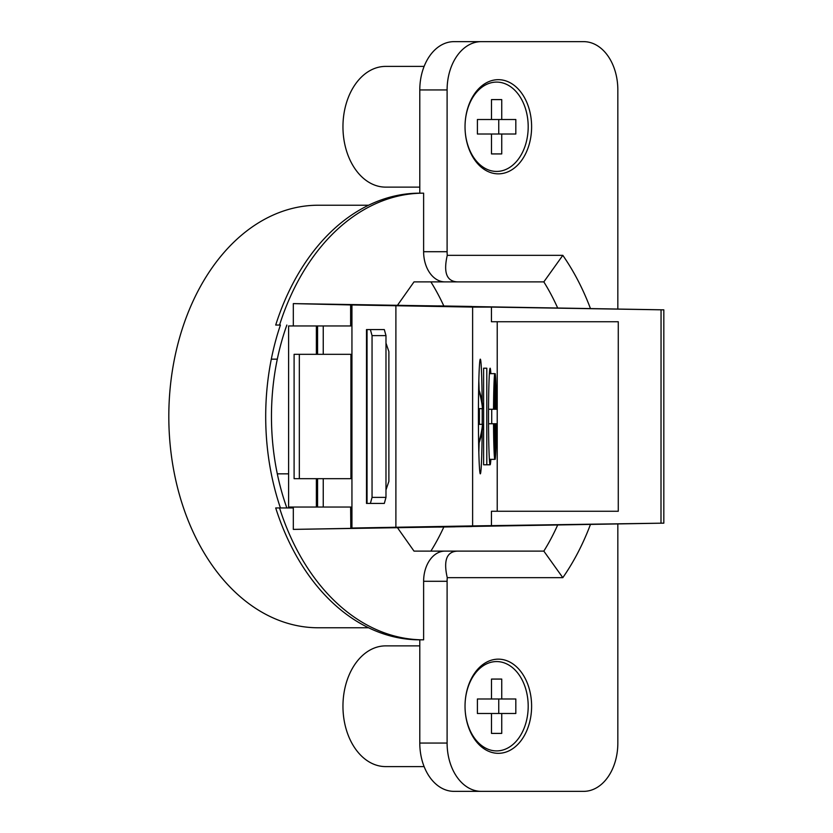 <?xml version="1.0" encoding="UTF-8"?>
<svg xmlns="http://www.w3.org/2000/svg" width="833" height="833" viewBox="0 0 833 833"><rect width="100%" height="100%" fill="white"/><g stroke="black" fill="none" stroke-linecap="round" stroke-linejoin="round"><path stroke-width="1.25" d="M491.709 423.747A48.293 1.604 90 0 0 491.72 416.5A48.293 1.604 90 0 0 491.709 409.253M490.856 373.642A48.293 1.604 90 0 0 490.127 368.207A48.293 1.604 90 0 0 488.523 416.5A48.293 1.604 90 0 0 490.127 464.793A48.293 1.604 90 0 0 490.856 459.358M491.439 525.915L491.439 511.264L618.273 511.264L618.273 321.736L491.439 321.736L491.439 307.085L472.623 307.085L472.623 525.915L660.996 523.186L426.173 527.237M497.228 321.736L497.228 511.264M482.161 402.277A57.342 1.905 90 0 0 480.318 359.158A57.342 1.905 90 0 0 478.413 416.5A57.342 1.905 90 0 0 480.318 473.842A57.342 1.905 90 0 0 482.161 430.723M482.203 424.351A57.342 1.905 90 0 0 482.213 416.5A57.342 1.905 90 0 0 482.203 408.649M486.805 464.793L486.805 368.207L483.609 368.207L483.609 464.793L490.127 464.793M491.439 307.085L661.058 309.814L660.996 523.186L663.828 523.155L663.828 309.845L431.713 305.857M426.173 305.763L466.282 306.377M466.844 306.44L455.412 306.232C432.941 305.826 432.816 305.805 455.037 306.18L471.822 306.461M455.412 306.232L455.412 306.252C432.941 305.826 432.816 305.805 455.037 306.18M460.285 306.336L293.32 303.608L293.32 325.953L350.808 325.953L317.581 325.953L317.581 354.327M317.581 478.673L317.581 507.047L350.808 507.047L350.808 528.06L351.942 528.039L351.942 304.961L293.32 303.608M351.942 304.961L472.623 307.085M350.808 528.06L350.641 507.047L288.614 507.047L288.614 325.953L350.641 325.953L350.641 304.628M466.844 526.56L455.412 526.768C432.941 527.174 432.816 527.195 455.037 526.82L431.713 527.143M471.822 526.539L466.282 526.623M455.412 526.748L455.412 526.768C432.941 527.174 432.816 527.195 455.037 526.82M460.285 526.664L293.32 529.392L293.32 507.047L350.808 507.047M345.351 325.953L316.373 325.953L316.373 354.327M350.808 304.94L350.808 325.953M323.246 507.047L323.246 478.673M323.246 354.327L323.246 325.953M299.339 478.673L350.922 478.673L350.922 354.327L294.101 354.327L294.101 478.673L299.339 478.673L299.339 354.327M351.942 528.039L395.894 527.258L395.894 305.742M385.981 489.908L388.886 481.38L388.886 351.62L385.981 343.092M395.894 527.258L472.623 525.915M350.641 528.372L293.32 529.392M316.373 478.673L316.373 507.047L345.351 507.047M384.315 503.424L385.981 497.384L385.981 335.616L384.315 329.576L366.489 329.576L366.489 503.424L384.315 503.424M385.981 497.384L372.049 497.384L372.049 335.616L370.383 329.576M372.049 497.384L370.383 503.424M385.981 335.616L372.049 335.616M271.308 359.158L277.306 359.158M286.844 325.047A203.117 143.63 90 0 0 271.464 416.5A203.117 143.63 90 0 0 286.844 507.953M280.419 507.953A211.27 149.388 -90 0 1 280.419 325.047L275.702 325.047A223.338 157.926 90 0 1 419.79 193.162L423.622 193.162L423.622 251.712A30.186 21.346 90 0 0 444.957 281.887L414.011 281.887L397.476 305.274M368.571 205.23L318.206 205.23A211.27 149.388 90 0 0 182.51 504.881A211.27 149.388 90 0 0 318.206 627.77L368.571 627.77M279.544 507.953L275.702 507.953A223.338 157.926 90 0 0 419.79 639.838L419.79 743.057A48.293 34.143 90 0 0 453.933 791.35L481.245 791.35A48.293 34.143 -90 0 1 447.102 743.057L447.102 581.288A30.186 21.346 -90 0 1 447.259 577.665C443.291 560.328 446.738 551.477 457.598 551.113L444.968 551.113A30.186 21.346 90 0 0 423.622 581.288L423.622 639.838A223.338 157.926 -90 0 1 279.544 507.953L293.32 507.953M590.441 308.512A229.679 162.404 90 0 0 562.816 255.335L447.259 255.335A30.186 21.346 90 0 1 447.102 251.712L447.102 89.943A48.293 34.143 -90 0 1 481.245 41.65L453.933 41.65A48.293 34.143 90 0 0 419.79 89.943L419.79 193.162M397.476 527.726L414.011 551.113L444.968 551.113M423.622 639.838L419.79 639.838M447.259 577.665L562.816 577.665L543.824 551.113L457.598 551.113M481.245 41.65L583.683 41.65A48.293 34.143 -90 0 1 617.836 89.943L617.836 309.012M617.836 523.988L617.836 743.057A48.293 34.143 -90 0 1 583.683 791.35L481.245 791.35M562.816 577.665A229.679 162.404 90 0 0 590.441 524.488M465.033 126.762A47.085 33.289 90 0 0 498.321 173.847A47.085 33.289 90 0 0 531.61 126.762A47.085 33.289 90 0 0 498.321 79.676A47.085 33.289 90 0 0 465.033 126.762A44.67 31.581 -90 0 1 496.614 82.092A44.67 31.581 -90 0 1 528.195 126.762A44.67 31.581 -90 0 1 496.614 171.431A44.67 31.581 -90 0 1 465.033 126.762M465.033 706.238A47.085 33.289 90 0 0 498.321 753.324A47.085 33.289 90 0 0 531.61 706.238A47.085 33.289 90 0 0 498.321 659.153A47.085 33.289 90 0 0 465.033 706.238A44.67 31.581 -90 0 1 496.614 661.569A44.67 31.581 -90 0 1 528.195 706.238A44.67 31.581 -90 0 1 496.614 750.908A44.67 31.581 -90 0 1 465.033 706.238M447.259 255.335C443.281 272.672 446.738 281.523 457.619 281.887L543.824 281.887L562.816 255.335M414.011 281.887L543.824 281.887A203.117 143.63 90 0 1 552.591 297.371A203.117 143.63 90 0 1 557.641 307.929M279.544 325.047A223.338 157.926 -90 0 1 423.622 193.162M444.957 281.887L451.194 281.887L444.957 281.887M430.88 281.887A203.117 143.63 -90 0 1 443.791 305.898M443.791 527.102A203.117 143.63 -90 0 1 430.88 551.113L543.824 551.113A203.117 143.63 90 0 0 557.641 525.071M430.88 551.113L414.011 551.113M491.491 99.596L501.737 99.596L501.737 119.515L515.825 119.515L515.825 134.009L501.737 134.009L501.737 153.928L491.491 153.928L491.491 134.009L477.403 134.009L477.403 119.515L491.491 119.515L491.491 99.596L501.737 99.596M491.491 119.515L501.737 119.515M498.748 119.515L498.748 134.009M491.491 134.009L501.737 134.009M491.491 153.928L501.737 153.928M491.491 679.072L501.737 679.072L501.737 698.991L515.825 698.991L515.825 713.485L501.737 713.485L501.737 733.404L491.491 733.404L491.491 713.485L477.403 713.485L477.403 698.991L491.491 698.991L491.491 679.072L501.737 679.072M491.491 698.991L501.737 698.991M498.748 698.991L498.748 713.485M491.491 713.485L501.737 713.485M491.491 733.404L501.737 733.404M288.614 473.842L277.306 473.842M424.122 66.401L385.637 66.401A60.361 42.681 90 0 0 342.957 126.762A60.361 42.681 90 0 0 385.637 187.123L419.79 187.123M424.122 766.599L385.637 766.599A60.361 42.681 90 0 1 342.957 706.238A60.361 42.681 90 0 1 385.637 645.877L419.79 645.877M478.829 380.837A45.274 1.499 -90 0 1 479.121 390.104M479.381 408.649A45.274 1.499 -90 0 1 479.381 424.351M479.121 442.896A45.274 1.499 -90 0 1 478.829 452.163M478.902 408.649L478.902 424.351M478.652 388.719A84.143 84.091 -90 0 1 483.005 408.649L478.434 408.649M478.652 444.281A84.143 84.091 -90 0 0 483.005 424.351L482.484 424.351A84.143 84.091 90 0 1 478.631 442.823M478.434 424.351L482.484 424.351M478.631 390.177A84.143 84.091 90 0 1 482.484 408.649M483.609 368.207L486.805 368.207M495.187 409.253L495.187 373.642A43.462 1.437 -90 0 1 496.374 409.253L488.544 409.253L494.708 409.253L494.708 373.642L489.387 373.642M493.532 409.253A43.462 1.437 -90 0 1 494.708 373.642L495.187 373.642M495.187 459.358L494.708 423.747L488.544 423.747L496.374 423.747A43.462 1.437 -90 0 1 495.187 459.358L495.187 423.747M493.532 423.747A43.462 1.437 -90 0 0 494.708 459.358L489.387 459.358M367.051 329.576L367.051 503.424M447.102 581.288L423.622 581.288M419.79 743.057L447.102 743.057M447.102 251.712L423.622 251.712M419.79 89.943L447.102 89.943"/></g></svg>
